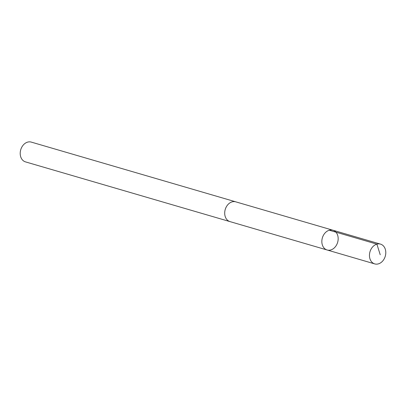 <?xml version="1.0" encoding="UTF-8"?>
<svg xmlns="http://www.w3.org/2000/svg" width="406" height="406" viewBox="0 0 406 406"><rect width="100%" height="100%" fill="white"/><g stroke="black" fill="none" stroke-linecap="round" stroke-linejoin="round"><path stroke-width="0.61" d="M327.114 249.984L229.979 221.61A10.297 7.958 -73.7 0 1 224.792 211.612A10.297 7.958 -73.7 0 1 232.369 201.792A10.297 7.958 -73.7 0 1 235.754 201.838L332.89 230.212A10.302 7.963 106.3 0 0 322.364 237.865A10.302 7.963 106.3 0 0 327.114 249.984A10.302 7.963 106.3 0 0 330.499 250.035A10.302 7.963 106.3 0 0 338.081 240.21A10.302 7.963 106.3 0 0 332.89 230.212A10.302 7.963 106.3 0 0 322.364 237.865A10.302 7.963 106.3 0 0 327.114 249.984L374.733 263.9A10.302 7.963 -73.7 0 1 369.546 253.897A10.302 7.963 -73.7 0 1 377.128 244.072A10.302 7.963 -73.7 0 1 380.513 244.118A10.302 7.963 -73.7 0 1 385.7 254.12A10.302 7.963 -73.7 0 1 378.118 263.946A10.302 7.963 -73.7 0 1 374.733 263.9M230.187 221.671A10.302 7.963 -73.7 0 1 229.979 221.615A10.302 7.963 -73.7 0 1 224.787 211.612A10.302 7.963 -73.7 0 1 232.369 201.787A10.302 7.963 -73.7 0 1 235.754 201.833A10.302 7.963 -73.7 0 1 235.962 201.899M229.979 221.615L25.487 161.882A10.302 7.963 -73.7 0 1 20.3 151.88A10.302 7.963 -73.7 0 1 27.882 142.054A10.302 7.963 -73.7 0 1 31.267 142.1L235.754 201.833M329.276 230.222L376.895 244.133L380.224 254.77M332.89 230.212L380.513 244.118"/></g></svg>
